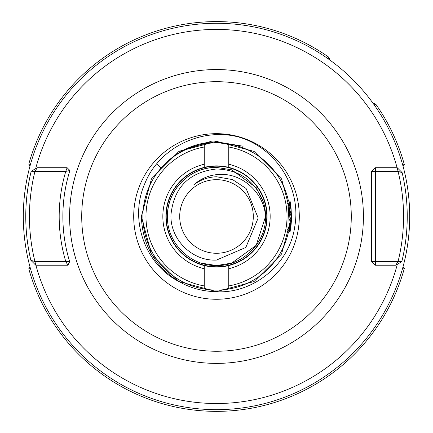 <?xml version="1.0" encoding="UTF-8"?>
<svg xmlns="http://www.w3.org/2000/svg" width="433" height="433" viewBox="0 0 433 433"><rect width="100%" height="100%" fill="white"/><g stroke="black" fill="none" stroke-linecap="round" stroke-linejoin="round"><path stroke-width="0.65" d="M133.705 216.473A82.795 82.795 0 0 1 216.5 133.673A82.795 82.795 0 0 1 299.295 216.473A82.795 82.795 0 0 1 216.5 299.268A82.795 82.795 0 0 1 133.705 216.473M37.27 167.712L31.203 171.246L34.954 171.392L37.27 167.712L67.131 167.712L65.784 171.392L69.908 170.494A153.634 153.634 0 0 0 69.67 261.684L65.784 261.548A157.314 157.314 0 0 1 65.784 171.392L34.954 171.392A187.061 187.061 0 0 0 34.954 261.548L65.784 261.548L67.9 265.229L35.777 265.229L34.954 261.548L30.867 260.32A190.736 190.736 0 0 1 31.203 171.246L32.94 170.234M409.694 216.473A193.194 193.194 0 0 1 216.5 409.661A193.194 193.194 0 0 1 23.306 216.473A193.194 193.194 0 0 1 216.5 23.279A193.194 193.194 0 0 1 409.694 216.473M35.907 265.229A187.061 187.061 0 0 0 397.342 264.287M178.937 281.537C144.27 263.892 129.045 218.513 144.903 183.376C159.29 147.529 201.616 127.102 238.875 137.077C276.113 147.886 301.498 187.96 294.819 226.275C289.65 264.601 252.244 295.376 213.301 291.533A75.131 75.131 0 0 1 178.937 281.537C154.906 266.49 142.387 244.802 141.369 216.473L151.436 178.905L178.937 151.409L216.5 141.342L254.063 151.409L281.564 178.905L291.631 216.473L281.564 254.036L254.063 281.537L216.5 291.604L178.937 281.537L151.436 254.036L141.369 216.473L151.436 178.905L178.937 151.409L216.5 141.342L254.063 151.409L281.564 178.905L291.631 216.473L281.564 254.036L254.063 281.537L216.5 291.604L178.937 281.537L151.436 254.036L141.369 216.473L151.436 178.905L178.937 151.409L210.146 141.613L243.135 146.224L216.5 141.802C194.39 142.527 175.96 151.231 161.2 167.907L156.589 163.863M228.765 289.038A73.599 73.599 0 0 1 142.901 216.473A73.599 73.599 0 0 1 288.481 201.139L290.05 201.139L291.631 216.473L290.05 231.807L288.481 231.807A73.599 73.599 0 0 1 228.765 289.038L228.765 285.926A70.53 70.53 0 0 0 287.03 216.473L287.03 231.807L288.481 231.807M290.099 208.43L290.05 201.139L290.787 205.237M291.604 218.427L290.911 226.843L291.604 218.427L290.911 226.843L291.604 218.427L290.938 206.281M290.841 227.32L290.532 229.257M290.05 231.807L291.041 225.853M329.962 60.106L329.962 59.613L329.962 60.106M29.964 166.196L28.773 164.161A194.877 194.877 0 0 1 328.658 57.107A194.877 194.877 0 0 0 28.773 164.161L30.489 164.291M372.862 103.011L375.866 104.31A194.877 194.877 0 0 1 404.373 164.681A194.877 194.877 0 0 0 375.866 104.31L374.139 104.791M328.182 58.828L328.658 57.107L329.962 59.613M402.674 164.865L404.373 164.681L402.999 166.055M402.999 266.885L404.373 268.26A194.877 194.877 0 0 1 28.773 268.779A194.877 194.877 0 0 0 404.373 268.26L402.674 268.081M30.489 268.649L28.773 268.779L29.964 266.744M397.093 167.712A187.061 187.061 0 0 0 35.658 168.654M375.346 265.229L375.346 261.548L398.046 261.548A187.061 187.061 0 0 0 398.046 171.392L375.346 171.392L375.346 261.548L371.666 261.548L371.666 171.392L375.346 167.712L397.223 167.712L402.133 172.621A190.736 190.736 0 0 1 401.797 261.694L398.046 261.548L395.73 265.229L375.346 265.229L371.666 261.548M69.908 170.494L67.131 167.712M67.9 265.229L69.67 261.684M30.867 260.32L35.777 265.229M375.346 167.712L375.346 171.392L371.666 171.392M397.223 167.712L398.046 171.392L402.133 172.621L397.223 167.712M401.797 261.694L395.73 265.229M256.195 245.311L231.66 263.134L216.5 265.537L231.66 263.134L256.195 245.311L265.564 216.473L256.195 245.311L231.66 263.134L216.5 265.537L231.66 263.134L256.195 245.311L265.564 216.473L256.195 245.311L231.66 263.134L216.5 265.537L231.66 263.134L256.195 245.311L265.564 216.473L256.195 245.311L231.66 263.134L216.5 265.537L231.66 263.134L256.195 245.311L265.564 216.473L256.195 245.311L231.66 263.134L216.5 265.537L231.66 263.134L256.195 245.311L265.564 216.473L256.195 245.311L231.66 263.134L216.5 265.537C242.724 266.219 266.23 242.68 265.564 216.473L256.195 245.311L231.66 263.134L216.5 265.537C190.276 266.219 166.77 242.68 167.436 216.473C166.77 190.26 190.276 166.721 216.5 167.409A49.064 49.064 0 0 0 167.436 216.473C166.77 242.68 190.276 266.219 216.5 265.537C190.276 266.219 166.77 242.68 167.436 216.473C166.77 190.26 190.276 166.721 216.5 167.409L231.66 169.806L256.195 187.63L263.405 202.07A49.064 49.064 0 0 1 265.564 216.473L256.195 245.311L231.66 263.134L216.5 265.537C190.276 266.219 166.77 242.68 167.436 216.473C166.77 190.26 190.276 166.721 216.5 167.409L231.66 169.806L256.195 187.63L263.405 202.07L256.195 187.63L231.66 169.806L216.5 167.409L231.66 169.806L256.195 187.63L263.405 202.07L256.195 187.63L231.66 169.806L216.5 167.409L231.66 169.806L256.195 187.63L263.405 202.07L256.195 187.63L231.66 169.806L216.5 167.409L231.66 169.806L256.195 187.63L263.405 202.07L256.195 187.63L231.66 169.806L216.5 167.409L231.66 169.806L256.195 187.63L263.405 202.07L256.195 187.63L231.66 169.806L216.5 167.409L231.66 169.806L256.195 187.63L263.405 202.07L256.195 187.63L231.66 169.806L216.5 167.409L231.66 169.806L256.195 187.63L263.405 202.07L256.195 187.63L231.66 169.806L216.5 167.409L231.66 169.806L256.195 187.63L263.405 202.07L256.195 187.63L231.66 169.806L216.5 167.409L231.66 169.806L256.195 187.63L263.405 202.07L256.195 187.63L231.66 169.806L216.5 167.409L231.66 169.806L256.195 187.63L263.405 202.07L256.195 187.63L231.66 169.806L216.5 167.409L231.66 169.806L256.195 187.63L263.405 202.07L256.195 187.63L231.66 169.806L216.5 167.409L231.66 169.806L256.195 187.63L263.405 202.07L256.195 187.63L231.66 169.806L216.5 167.409C190.276 166.721 166.77 190.26 167.436 216.473C166.77 242.68 190.276 266.219 216.5 265.537C190.276 266.219 166.77 242.68 167.436 216.473C166.77 190.26 190.276 166.721 216.5 167.409C190.276 166.721 166.77 190.26 167.436 216.473C166.77 242.68 190.276 266.219 216.5 265.537C190.276 266.219 166.77 242.68 167.436 216.473C166.77 190.26 190.276 166.721 216.5 167.409C190.276 166.721 166.77 190.26 167.436 216.473C166.77 242.68 190.276 266.219 216.5 265.537C190.276 266.219 166.77 242.68 167.436 216.473C166.77 190.26 190.276 166.721 216.5 167.409C190.276 166.721 166.77 190.26 167.436 216.473C166.77 242.68 190.276 266.219 216.5 265.537C190.276 266.219 166.77 242.68 167.436 216.473C166.77 190.26 190.276 166.721 216.5 167.409C190.276 166.721 166.77 190.26 167.436 216.473C166.77 242.68 190.276 266.219 216.5 265.537C190.276 266.219 166.77 242.68 167.436 216.473C166.77 190.26 190.276 166.721 216.5 167.409C190.276 166.721 166.77 190.26 167.436 216.473C166.77 242.68 190.276 266.219 216.5 265.537C190.276 266.219 166.77 242.68 167.436 216.473C166.77 190.26 190.276 166.721 216.5 167.409C190.276 166.721 166.77 190.26 167.436 216.473C166.77 242.68 190.276 266.219 216.5 265.537C190.276 266.219 166.77 242.68 167.436 216.473C166.77 190.26 190.276 166.721 216.5 167.409C190.276 166.721 166.77 190.26 167.436 216.473C166.77 242.68 190.276 266.219 216.5 265.537C190.276 266.219 166.77 242.68 167.436 216.473C166.77 190.26 190.276 166.721 216.5 167.409C190.276 166.721 166.77 190.26 167.436 216.473C166.77 242.68 190.276 266.219 216.5 265.537C190.276 266.219 166.77 242.68 167.436 216.473C166.77 190.26 190.276 166.721 216.5 167.409C190.276 166.721 166.77 190.26 167.436 216.473C166.77 242.68 190.276 266.219 216.5 265.537L201.34 263.134M263.405 202.07C254.972 180.75 239.335 169.725 216.5 168.984C188.988 172.123 173.806 187.435 170.943 214.925C170.072 239.276 192.095 261.38 216.5 260.071L245.836 247.443L258.171 217.999L246.106 188.512L232.526 179.587L216.5 176.761C208.127 177.07 200.582 179.744 193.865 184.777C200.371 179.008 207.91 175.636 216.5 174.661C240.91 171.479 264.038 192.284 265.564 216.473L256.195 245.311L231.66 263.134L216.5 265.537L231.66 263.134L256.195 245.311L265.564 216.473L256.195 245.311L231.66 263.134L216.5 265.537L231.66 263.134L256.195 245.311L265.564 216.473L256.195 245.311L231.66 263.134L216.5 265.537L231.66 263.134L256.195 245.311L265.564 216.473L256.195 245.311L231.66 263.134L216.5 265.537L231.66 263.134L256.195 245.311L265.564 216.473L256.195 245.311L231.66 263.134L216.5 265.537L231.66 263.134L256.195 245.311L265.564 216.473L256.195 245.311L231.66 263.134L216.5 265.537C190.276 266.219 166.77 242.68 167.436 216.473C166.77 190.26 190.276 166.721 216.5 167.409C190.276 166.721 166.77 190.26 167.436 216.473C166.77 242.68 190.276 266.219 216.5 265.537C190.276 266.219 166.77 242.68 167.436 216.473C166.77 190.26 190.276 166.721 216.5 167.409M216.5 179.673A36.8 36.8 0 0 1 253.3 216.473A36.8 36.8 0 0 1 216.5 253.273A36.8 36.8 0 0 1 179.7 216.473A36.8 36.8 0 0 1 216.5 179.673M216.5 265.537A49.064 49.064 0 0 0 220.516 265.369A49.064 49.064 0 0 1 216.5 265.537M204.235 265.559A50.596 50.596 0 0 0 267.096 216.473A50.596 50.596 0 0 0 204.235 167.382A50.596 50.596 0 0 0 204.235 265.559L204.235 289.038M204.235 143.902L204.235 147.014A70.53 70.53 0 0 0 204.235 285.926M204.235 268.714A53.665 53.665 0 0 1 204.235 164.226L204.235 167.382M204.235 147.014L204.235 164.226M288.481 201.139L287.03 201.139L287.03 216.473A70.53 70.53 0 0 0 228.765 147.014L228.765 164.226A53.665 53.665 0 0 1 228.765 268.714L228.765 285.926M228.765 167.382L228.765 164.226M228.765 268.714L228.765 265.559M228.765 147.014L228.765 143.902M290.099 201.556L288.513 210.167M287.03 204.203L288.021 203.288L289.52 231.227L290.099 221.918M290.099 222.654L290.121 222.243M290.852 208.43L290.96 206.622M288.237 204.955L288.595 204.284L288.941 206.027L290.722 228.137M216.5 351.25A134.777 134.777 0 0 0 351.277 216.473A134.777 134.777 0 0 0 216.5 81.696A134.777 134.777 0 0 0 81.723 216.473A134.777 134.777 0 0 0 216.5 351.25M216.5 69.556A146.917 146.917 0 0 1 363.417 216.473A146.917 146.917 0 0 1 216.5 363.384A146.917 146.917 0 0 1 69.583 216.473A146.917 146.917 0 0 1 216.5 69.556M28.773 164.161A194.877 194.877 0 0 1 328.658 57.107M373.36 103.011L375.866 104.31A194.877 194.877 0 0 1 404.373 164.681M404.373 268.26A194.877 194.877 0 0 1 28.773 268.779M216.5 266.76A50.293 50.293 0 0 1 166.207 216.473A50.293 50.293 0 0 1 216.5 166.18A50.293 50.293 0 0 1 266.793 216.473A50.293 50.293 0 0 1 216.5 266.76M288.903 220.895L291.458 216.473L288.562 211.461M287.03 228.738L289.52 231.227M288.421 204.279L290.207 201.199M289.569 231.211L290.462 229.669M288.021 203.288L288.595 204.284"/></g></svg>

